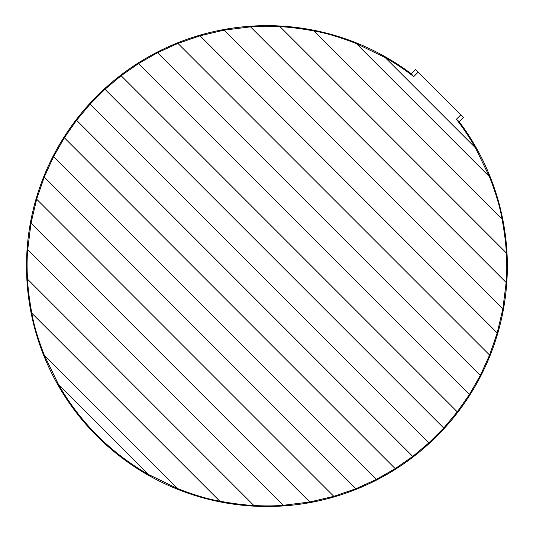 <?xml version="1.0" encoding="UTF-8"?>
<svg xmlns="http://www.w3.org/2000/svg" width="533" height="533" viewBox="0 0 533 533"><rect width="100%" height="100%" fill="white"/><g stroke="black" fill="none" stroke-linecap="round" stroke-linejoin="round"><path stroke-width="0.8" d="M411.323 73.834A240.43 240.43 0 0 0 32.02 214.839A240.43 240.43 0 0 0 318.161 500.98A240.43 240.43 0 0 0 459.166 121.677L463.45 117.393L415.607 69.55L411.323 73.834L415.607 69.55L460.858 114.808L456.415 119.259L459.166 121.677A240.43 240.43 0 0 1 318.161 500.98A240.43 240.43 0 0 1 32.02 214.839A240.43 240.43 0 0 1 411.323 73.834L413.741 76.585L418.192 72.142L413.741 76.585A239.703 239.703 0 0 0 385.219 57.584L356.377 43.599C340.054 37.217 325.943 33.006 314.037 30.967C300.805 28.569 289.466 27.13 280.012 26.65C268.705 26.03 258.871 26.104 250.51 26.857L224.1 30.148L200.055 35.811L177.949 43.413L157.535 52.7L138.627 63.507L121.131 75.713L104.968 89.258L90.117 104.115L76.572 120.271L64.36 137.774L53.56 156.675L44.272 177.096L36.664 199.195L31.007 223.24L27.716 249.657C26.956 258.019 26.89 267.852 27.509 279.159C27.989 288.613 29.428 299.952 31.82 313.177C33.865 325.083 38.076 339.195 44.459 355.524L58.443 384.36A239.703 239.703 0 0 0 148.64 474.557L177.476 488.541C193.805 494.924 207.917 499.135 219.823 501.18C233.048 503.572 244.387 505.011 253.841 505.491C265.148 506.11 274.981 506.044 283.343 505.284L309.76 501.993L333.805 496.336L355.904 488.728L376.325 479.44L395.226 468.64L412.729 456.428L428.885 442.883L443.742 428.032L457.287 411.869L469.493 394.373L480.3 375.465L489.587 355.051L497.189 332.945L502.852 308.9L506.143 282.49C506.896 274.129 506.97 264.295 506.35 252.988C505.87 243.534 504.431 232.195 502.033 218.963C499.994 207.057 495.783 192.946 489.401 176.623L475.416 147.781A239.703 239.703 0 0 0 456.415 119.259L459.166 121.677L463.45 117.393L460.858 114.808L456.415 119.259A239.703 239.703 0 0 1 475.416 147.781L385.219 57.584A239.703 239.703 0 0 1 413.741 76.585L411.323 73.834M356.377 43.599L385.219 57.584L475.416 147.781L489.401 176.623L356.377 43.599C340.054 37.217 325.943 33.006 314.037 30.967L502.033 218.963C499.994 207.057 495.783 192.946 489.401 176.623L356.377 43.599M280.012 26.65C289.466 27.13 300.805 28.569 314.037 30.967L502.033 218.963C504.431 232.195 505.87 243.534 506.35 252.988L280.012 26.65C268.705 26.03 258.871 26.104 250.51 26.857L506.143 282.49C506.896 274.129 506.97 264.295 506.35 252.988L280.012 26.65M224.1 30.148L250.51 26.857L506.143 282.49L502.852 308.9L224.1 30.148L200.055 35.811L497.189 332.945L502.852 308.9L224.1 30.148M177.949 43.413L200.055 35.811L497.189 332.945L489.587 355.051L177.949 43.413L157.535 52.7L480.3 375.465L489.587 355.051L177.949 43.413M138.627 63.507L157.535 52.7L480.3 375.465L469.493 394.373L138.627 63.507L121.131 75.713L457.287 411.869L469.493 394.373L138.627 63.507M104.968 89.258L121.131 75.713L457.287 411.869L443.742 428.032L104.968 89.258L90.117 104.115L428.885 442.883L443.742 428.032L104.968 89.258M76.572 120.271L90.117 104.115L428.885 442.883L412.729 456.428L76.572 120.271L64.36 137.774L395.226 468.64L412.729 456.428L76.572 120.271M53.56 156.675L64.36 137.774L395.226 468.64L376.325 479.44L53.56 156.675L44.272 177.096L355.904 488.728L376.325 479.44L53.56 156.675M36.664 199.195L44.272 177.096L355.904 488.728L333.805 496.336L36.664 199.195L31.007 223.24L309.76 501.993L333.805 496.336L36.664 199.195M27.716 249.657L31.007 223.24L309.76 501.993L283.343 505.284L27.716 249.657C26.956 258.019 26.89 267.852 27.509 279.159L253.841 505.491C265.148 506.11 274.981 506.044 283.343 505.284L27.716 249.657M31.82 313.177C29.428 299.952 27.989 288.613 27.509 279.159L253.841 505.491C244.387 505.011 233.048 503.572 219.823 501.18L31.82 313.177C33.865 325.083 38.076 339.195 44.459 355.524L177.476 488.541C193.805 494.924 207.917 499.135 219.823 501.18L31.82 313.177M58.443 384.36L44.459 355.524L177.476 488.541L148.64 474.557L58.443 384.36L148.64 474.557A239.703 239.703 0 0 1 58.443 384.36"/></g></svg>
